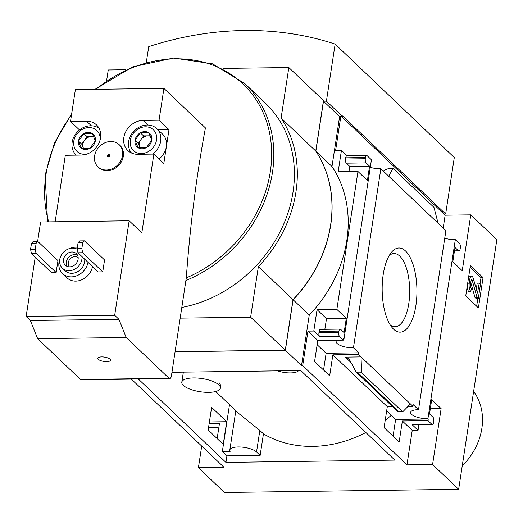 <?xml version="1.0" encoding="UTF-8"?>
<svg xmlns="http://www.w3.org/2000/svg" width="523" height="523" viewBox="0 0 523 523"><rect width="100%" height="100%" fill="white"/><g stroke="black" fill="none" stroke-linecap="round" stroke-linejoin="round"><path stroke-width="0.78" d="M365.871 432.508A118.348 99.932 -46.4 0 1 263.442 433.848L259.839 430.422L239.194 413.85L215.718 391.505M385.222 420.237A118.348 99.932 -46.4 0 0 391.322 415.327M220.386 388.092A19.514 6.655 8.7 0 1 204.467 392.217A19.514 6.655 8.7 0 1 183.331 385.386A19.514 6.655 8.7 0 1 181.808 382.189A19.514 6.655 8.7 0 1 197.727 378.064A19.514 6.655 8.7 0 1 218.862 384.902A19.514 6.655 8.7 0 1 220.386 388.092L220.798 385.405L219.183 382.81M263.442 433.848L260.14 455.409L226.936 455.86L225.936 462.397L394.872 460.109L300.784 370.552L171.956 372.298M386.654 410.888L395.636 419.433L393.067 436.189M317.147 344.722L326.123 353.267L323.56 370.023M226.701 421.721L211.632 407.378L208.167 430.024L223.236 444.367L226.701 421.721L209.403 421.956M226.936 455.86L222.347 451.486L229.512 404.639M138.347 379.018L225.936 462.397M337.008 340.231A12.153 4.145 -171.3 0 0 336.145 341.473A12.153 4.145 -171.3 0 0 353.45 347.788L358.745 352.829L358.49 354.489L332.863 354.836L329.647 375.821L314.578 361.478L317.794 340.493L343.421 340.146L343.676 338.486L344.029 338.819L371.428 159.783L367.205 155.756A3.197 1.321 89.2 0 0 366.701 155.534A3.197 1.321 89.2 0 0 365.505 157.547L365.322 158.737A3.197 1.321 89.2 0 0 366.113 162.888L369.584 166.196L367.401 180.468L357.967 171.485L336.864 309.394L317.062 309.662L313.787 331.059L307.962 331.137L302.686 365.616L406.953 464.862L432.58 464.516L458.645 489.325L496.85 239.671L470.785 214.855L462.234 270.731L452.8 261.755L454.984 247.484L458.462 250.798A3.197 1.321 89.2 0 0 458.959 251.02A3.197 1.321 89.2 0 0 460.155 249.007L460.338 247.817A3.197 1.321 89.2 0 0 459.554 243.659L455.324 239.639L427.925 418.681L428.259 418.995L395.636 419.433M302.686 365.616L301.523 365.629L285.381 350.266L293.115 299.744L309.25 315.101L301.523 365.629M175.1 351.763L285.381 350.266M131.358 379.116L224.034 467.34L198.407 467.686L224.472 492.496L458.645 489.325M358.745 352.829L326.123 353.267M344.029 338.819A12.153 4.145 -171.3 0 0 343.624 338.819M408.038 406.378L412.935 406.312L413.19 404.645L418.505 409.712A12.153 4.145 -171.3 0 0 410.62 412.366A12.153 4.145 -171.3 0 0 427.925 418.681M428.259 418.995L428.004 420.655L402.37 421.002L399.16 441.987L384.091 427.644L387.301 406.659L392.466 406.587M217.15 438.575L219.457 423.48L209.148 423.617M393.564 329.163A42.082 17.383 -90.8 0 1 392.172 327.673A42.082 17.383 -90.8 0 1 382.169 290.298A42.082 17.383 -90.8 0 1 391.158 252.668A42.082 17.383 -90.8 0 1 416.89 287.996A42.082 17.383 -90.8 0 1 393.564 329.163M353.45 347.788L380.849 168.746L445.903 230.669L418.505 409.712M358.49 354.489L412.935 406.312M428.004 420.655L431.9 424.369A3.197 1.321 89.2 0 0 432.397 424.591A3.197 1.321 89.2 0 0 433.593 422.577L433.776 421.388A3.197 1.321 89.2 0 0 432.992 417.23L429.514 413.922L431.697 399.657L441.131 408.64L432.58 464.516M402.37 421.002L412.229 430.383L406.953 464.862M431.9 424.369L412.091 424.637L418.054 430.305L412.229 430.383M332.863 354.836L387.301 406.659M345.298 357.117L348.481 358.523L350.011 360.622L356.071 371.945L358.059 372.827L361.622 372.781L361.027 356.902L345.298 357.117L350.985 362.531M208.572 427.389L217.529 427.271L218.706 428.389M307.962 331.137L317.794 340.493M201.708 446.086L198.407 467.686M470.393 265.56L465.751 295.874L478.414 307.923L483.049 277.608L470.393 265.56M455.324 239.639A12.153 4.145 8.7 0 1 444.746 238.213M336.864 309.394L346.298 318.37L344.114 332.635L340.643 329.327A3.197 1.321 89.2 0 0 340.146 329.104A3.197 1.321 89.2 0 0 338.943 331.118L338.767 332.308A3.197 1.321 89.2 0 0 339.551 336.459L343.421 340.146M380.849 168.746A12.153 4.145 8.7 0 1 370.277 167.321M313.787 331.059L319.743 336.727A3.197 1.321 89.2 0 1 318.958 332.576L319.141 331.386A3.197 1.321 89.2 0 1 320.338 329.372L340.146 329.104M146.486 147.564A9.231 7.799 133.6 0 1 138.079 147.682L146.486 147.564L151.827 140.079A9.231 7.799 133.6 0 1 146.486 147.564M148.761 132.705A9.231 7.799 133.6 0 1 151.827 140.079L148.761 132.705L140.354 132.816A9.231 7.799 133.6 0 1 148.761 132.705M135.012 140.308A9.231 7.799 133.6 0 1 140.354 132.816L135.012 140.308L138.079 147.682A9.231 7.799 133.6 0 1 135.012 140.308L138.242 143.38L140.144 147.95M89.982 148.329A9.231 7.799 133.6 0 1 81.575 148.447L89.982 148.329L95.323 140.844A9.231 7.799 133.6 0 1 89.982 148.329M92.257 133.47A9.231 7.799 133.6 0 1 95.323 140.844L92.257 133.47L83.85 133.581A9.231 7.799 133.6 0 1 92.257 133.47M78.509 141.073A9.231 7.799 133.6 0 1 83.85 133.581L78.509 141.073L81.575 148.447A9.231 7.799 133.6 0 1 78.509 141.073L81.738 144.145L83.634 148.715M102.737 271.868L104.561 259.977L84.451 240.835L79.79 240.9L78.09 242.692L77.182 248.634L77.973 252.786L98.076 271.927L102.737 271.868L82.627 252.727L77.973 252.786M92.486 266.606A15.991 13.506 133.6 0 1 81.908 279.74A15.991 13.506 133.6 0 1 66.99 277.85L62.525 273.601A15.991 13.506 -46.4 0 0 77.443 275.49A15.991 13.506 -46.4 0 0 88.021 262.356M129.155 220.791L114.694 315.304L118.917 319.318L126.2 337.492L169.047 378.279A4.478 1.85 89.2 0 0 169.746 378.593A4.478 1.85 89.2 0 0 171.426 375.776L186.299 277.87A637.864 263.507 89.2 0 1 205.441 127.919L163.921 88.4L159.051 120.198L143.034 120.414A18.233 15.396 133.6 0 0 125.697 131.835A18.233 15.396 133.6 0 0 127.874 150.565A18.233 15.396 133.6 0 0 137.85 154.298L153.867 154.082L141.818 232.84L129.155 220.791L40.611 221.987L37.63 241.469M35.237 257.1L26.15 316.5L30.373 320.521L37.656 338.688L80.503 379.476A4.478 1.85 89.2 0 0 81.202 379.796L169.746 378.593M114.694 315.304L26.15 316.5M56.138 272.496L57.955 260.611L37.846 241.469L33.184 241.528L31.491 243.319L30.582 249.262L31.367 253.42L51.476 272.561L56.138 272.496L36.028 253.354L31.367 253.42M119.166 144.636L119.911 145.342A15.35 12.964 133.6 0 1 118.714 165.399A15.35 12.964 133.6 0 1 98.736 167.582L97.997 166.876A15.35 12.964 -46.4 0 0 117.969 164.693A15.35 12.964 -46.4 0 0 119.166 144.636A15.35 12.964 -46.4 0 0 110.765 141.491A15.35 12.964 -46.4 0 0 94.598 155.946A15.35 12.964 -46.4 0 0 97.997 166.876M163.921 88.4L75.377 89.596L70.507 121.395L79.509 129.966M55.15 221.791L65.323 155.279L81.346 155.063A18.233 15.396 133.6 0 0 98.684 143.642A18.233 15.396 133.6 0 0 96.507 124.919A18.233 15.396 133.6 0 0 86.53 121.179L70.507 121.395M153.867 154.082L163.797 163.536L168.981 129.652L158.018 129.802M159.051 120.198L168.981 129.652M186.011 280.452A124.742 105.332 133.6 0 0 244.856 83.628L265.449 103.227A124.742 105.332 133.6 0 1 284.787 221.562A124.742 105.332 133.6 0 1 181.88 307.432M180.245 318.141L250.628 317.186L258.362 266.658A125.455 105.934 -46.4 0 0 281.099 118.054L288.833 67.532L223.256 68.415M125.978 69.736L108.248 69.977L106.614 80.647M445.661 213.999L342.637 115.929L342.545 116.524L339.63 116.564L323.495 101.207L326.411 101.168L335.138 44.102L454.297 157.528L445.661 213.999L443.909 214.025L445.151 215.201L443.184 228.08M470.785 214.855L445.151 215.201M340.8 116.551L335.616 150.434L341.441 150.356L338.165 171.753L357.967 171.485M339.63 116.564L331.994 166.497A125.455 105.934 133.6 0 1 309.25 315.101M366.701 155.534L346.899 155.802A3.197 1.321 89.2 0 0 345.703 157.815L345.52 159.005A3.197 1.321 89.2 0 0 346.304 163.156L349.782 166.464L348.991 171.609M347.154 155.795L341.441 150.356M388.674 176.199L392.91 168.301L389.347 168.347L385.889 169.491L383.418 171.191M392.91 168.301L433.985 207.389L438.078 223.223M412.091 424.637A3.197 1.321 89.2 0 0 412.588 424.859L432.397 424.591M418.054 430.305L418.897 424.774M410.424 403.926L402.69 411.869L397.617 411.49L356.071 371.945M324.861 329.307L326.496 318.638L317.062 309.662M293.115 299.744A125.455 105.934 -46.4 0 0 315.853 151.14L331.994 166.497M315.853 151.14L323.495 101.207M335.138 44.102A335.531 283.316 -46.4 0 0 148.735 46.625L146.342 62.263M175.113 351.665L285.283 350.175L293.017 299.646A125.455 105.934 -46.4 0 0 315.755 151.042L323.489 100.521L288.833 67.532M250.628 317.186L285.283 350.175M258.362 266.658L293.017 299.646M281.099 118.054L315.755 151.042M342.545 116.524L326.411 101.168M389.217 255.551A36.61 15.121 -90.8 0 1 394.067 253.524A36.61 15.121 -90.8 0 1 409.686 289.925A36.61 15.121 -90.8 0 1 395.061 326.731A36.61 15.121 -90.8 0 1 390.151 324.842M480.049 283.943L481.016 277.635L483.049 277.608M476.636 306.236L477.806 298.607M469.255 283.204A6.4 2.641 89.2 0 0 470.831 291.514L471.282 288.539A3.197 1.321 89.2 0 1 470.497 284.388L471.06 280.701A1.602 0.66 89.2 0 1 471.661 279.687A1.602 0.66 89.2 0 1 472.223 280.413L477.035 297.417L478.277 298.6L480.46 284.335L479.218 283.152L477.525 293.05L473.165 278.138A4.478 1.85 89.2 0 0 471.583 276.124A4.478 1.85 89.2 0 0 469.909 278.949L469.255 283.204L467.686 283.224M467.124 286.898A6.4 2.641 89.2 0 0 468.791 291.54L470.831 291.514M471.583 276.124L469.543 276.151A4.478 1.85 89.2 0 0 468.693 276.68M476.27 289.121L477.179 283.178L479.218 283.152M470.778 282.538L474.995 297.45L476.237 298.626L478.277 298.6M474.995 297.45L477.035 297.417M481.016 277.635L470.131 267.279M369.584 166.196L349.782 166.464M441.131 408.64L430.298 408.783M346.298 318.37L326.496 318.638M361.622 372.781L402.69 411.869M341.506 116.544L443.909 214.025M126.2 337.492L37.656 338.688M118.917 319.318L30.373 320.521M98.35 359.347A6.4 2.184 8.7 0 1 97.847 358.301A6.4 2.184 8.7 0 1 104.502 357.111A6.4 2.184 8.7 0 1 110.497 360.236A6.4 2.184 8.7 0 1 105.28 361.583A6.4 2.184 8.7 0 1 98.35 359.347M107.418 155.769A1.281 1.079 -46.4 0 0 109.359 156.501A1.281 1.079 -46.4 0 0 108.764 154.566A1.281 1.079 -46.4 0 0 107.418 155.769M108.176 156.926A1.281 1.079 133.6 0 1 109.725 155.292M159.018 158.985A17.592 14.853 -46.4 0 0 166.392 146.59A17.592 14.853 -46.4 0 0 162.503 134.065L156.789 128.632A17.592 14.853 133.6 0 1 152.585 154.095M77.397 247.222A15.991 13.506 -46.4 0 0 69.677 248.53M59.89 258.813A15.991 13.506 -46.4 0 0 62.525 273.601M77.299 249.236A12.153 10.264 -46.4 0 0 62.479 253.387A12.153 10.264 -46.4 0 0 62.44 268.221L65.166 270.816A12.153 10.264 -46.4 0 0 76.704 272.169A12.153 10.264 -46.4 0 0 84.615 261.866A12.153 10.264 -46.4 0 0 84.713 259.205M62.44 268.221A12.153 10.264 -46.4 0 0 73.972 269.567A12.153 10.264 -46.4 0 0 81.889 259.264A12.153 10.264 -46.4 0 0 81.98 256.603M78.097 259.316A7.995 6.753 -46.4 0 0 76.332 253.622A7.995 6.753 -46.4 0 0 65.924 254.76A7.995 6.753 -46.4 0 0 65.303 265.207A7.995 6.753 -46.4 0 0 72.893 266.096A7.995 6.753 -46.4 0 0 78.097 259.316M78.162 257.564A6.439 5.439 -46.4 0 0 70.213 258.839A6.439 5.439 -46.4 0 0 69.33 266.841M77.476 255.152A7.995 6.753 -46.4 0 0 68.657 257.362A7.995 6.753 -46.4 0 0 66.892 266.279M84.451 240.835L82.752 242.626L81.843 248.569L82.627 252.727M81.843 248.569L77.182 248.634M82.752 242.626L78.09 242.692M37.846 241.469L36.152 243.26L35.244 249.203L36.028 253.354M35.244 249.203L30.582 249.262M36.152 243.26L31.491 243.319M86.439 154.213A14.396 12.153 133.6 0 1 73.808 141.132A14.396 12.153 133.6 0 1 88.498 127.599A14.396 12.153 133.6 0 1 100.135 139.831M76.031 154.88L76.293 155.128A17.592 14.853 133.6 0 1 76.031 154.88A17.592 14.853 133.6 0 1 72.135 142.354A17.592 14.853 133.6 0 1 82.804 127.828A17.592 14.853 133.6 0 1 99.128 128.423M130.312 140.367A14.396 12.153 133.6 0 1 151.748 128.521A14.396 12.153 133.6 0 1 148.205 151.683A14.396 12.153 133.6 0 1 130.312 140.367M131.502 153.01A17.592 14.853 133.6 0 1 128.645 141.589A17.592 14.853 133.6 0 1 140.099 126.677A17.592 14.853 133.6 0 1 156.789 128.632M83.732 148.722A7.995 6.753 133.6 0 1 83.268 147.832A7.995 6.753 133.6 0 1 84.406 140.399L81.738 144.145M84.406 140.399A7.995 6.753 133.6 0 1 91.283 136.601L87.079 136.653L84.406 140.399M93.807 136.562L91.283 136.601A7.995 6.753 133.6 0 1 94.081 137.17M83.85 133.581L87.079 136.653M140.236 147.957A7.995 6.753 133.6 0 1 139.772 147.068A7.995 6.753 133.6 0 1 140.909 139.634L138.242 143.38M140.909 139.634A7.995 6.753 133.6 0 1 147.787 135.836L143.583 135.888L140.909 139.634M150.317 135.797L147.787 135.836A7.995 6.753 133.6 0 1 150.585 136.405M140.354 132.816L143.583 135.888M473.642 391.354A60.295 50.908 133.6 0 1 462.234 465.888M222.347 451.486L230.133 451.382A14.075 4.799 8.7 0 1 229.813 450.028A14.075 4.799 8.7 0 1 241.299 447.054A14.075 4.799 8.7 0 1 256.545 451.983L260.14 455.409M298.607 370.585A14.075 4.799 8.7 0 1 277.7 370.866M339.551 336.459L319.743 336.727M468.34 278.968L469.909 278.949M477.27 292.658L477.767 292.651M471.118 280.426L472.223 280.413M365.505 157.547L345.703 157.815M365.322 158.737L345.52 159.005M366.113 162.888L346.304 163.156M458.462 250.798L454.467 250.85M338.767 332.308L318.958 332.576M338.943 331.118L319.141 331.386M358.059 372.827L399.127 411.921M48.698 221.876A123.193 104.025 133.6 0 1 45.939 174.806A123.193 104.025 133.6 0 1 71.501 114.936M95.971 89.315A123.193 104.025 133.6 0 1 262.023 110.248A123.193 104.025 133.6 0 1 186.299 277.87M169.047 378.279L80.503 379.476M86.53 121.179L91.381 125.801M143.034 120.414L147.885 125.036M259.839 430.422L256.545 451.983M458.959 251.02L454.435 251.079M217.771 427.5L208.533 427.624M71.69 113.674L54.379 143.25L45.109 175.205L47.606 221.896M244.856 83.628L212.554 63.819L173.473 58.007L132.567 66.898L95.003 89.328M235.84 410.66L229.813 450.028M183.351 372.141L181.808 382.189"/></g></svg>

